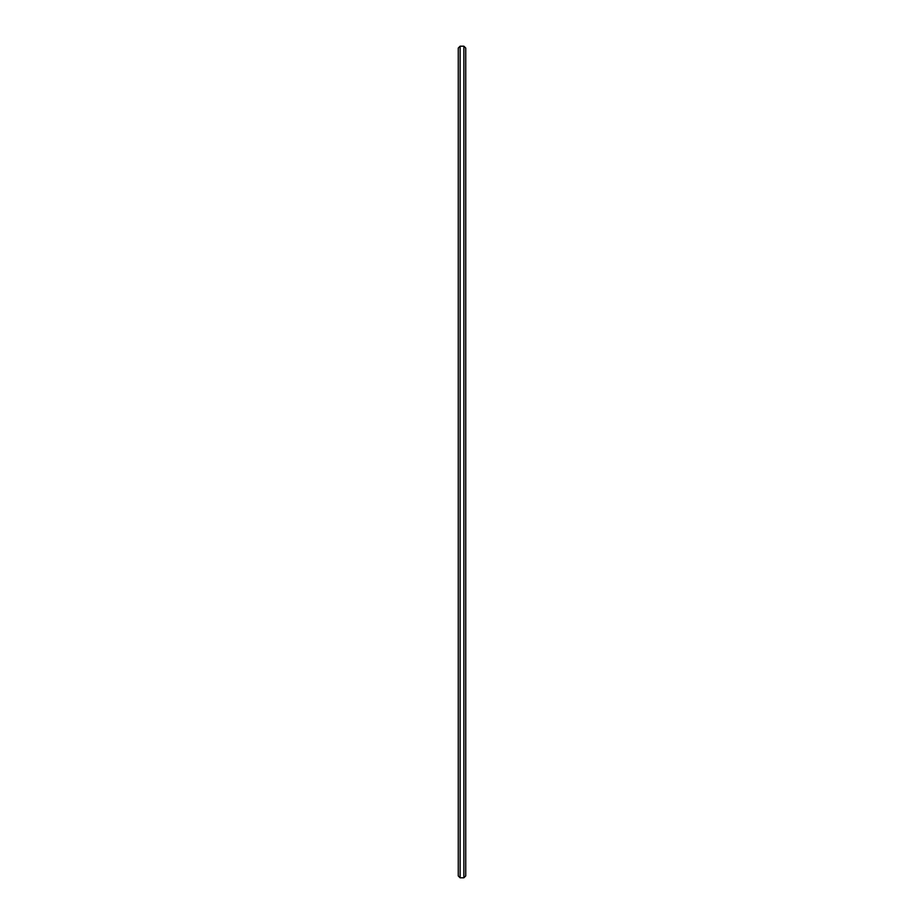<?xml version="1.0" encoding="UTF-8"?>
<svg xmlns="http://www.w3.org/2000/svg" width="924" height="924" viewBox="0 0 924 924"><rect width="100%" height="100%" fill="white"/><g stroke="black" fill="none" stroke-linecap="round" stroke-linejoin="round"><path stroke-width="1.39" d="M465.742 462L465.742 48.071L463.871 46.2L463.871 877.8L465.742 875.929L465.742 462M460.129 46.2L458.258 48.071L458.258 875.929L460.129 877.8L460.129 46.2L463.871 46.2M460.129 877.8L463.871 877.8"/></g></svg>

